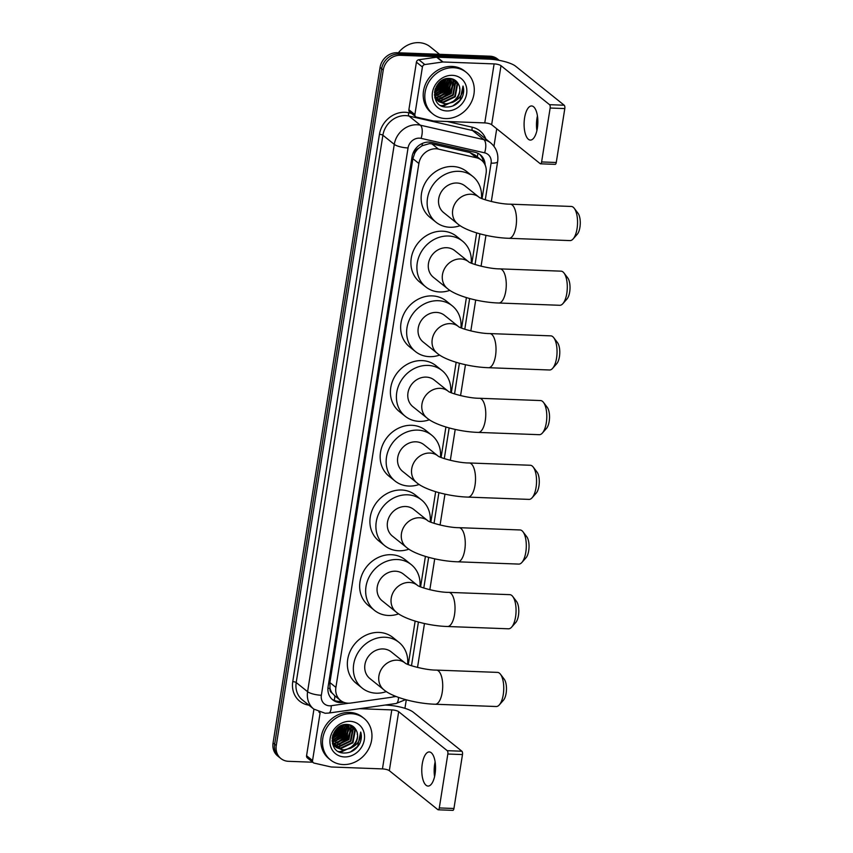 <?xml version="1.0" encoding="UTF-8"?>
<svg xmlns="http://www.w3.org/2000/svg" width="853" height="853" viewBox="0 0 853 853"><rect width="100%" height="100%" fill="white"/><g stroke="black" fill="none" stroke-linecap="round" stroke-linejoin="round"><path stroke-width="1.28" d="M482.073 198.664L486.103 173.223A16.015 14.043 128.8 0 0 481.476 160.193L475.164 155.129L469.886 152.527L431.959 143.901L429.486 143.603L421.99 145.81L418.492 148.401A5.342 4.681 128.8 0 0 414.771 152.975A16.015 4.201 -171 0 1 413.161 152.89M481.476 160.193A16.015 14.043 128.8 0 0 476.379 157.752L438.453 149.115A16.015 14.043 128.8 0 0 435.947 148.785A16.015 14.043 128.8 0 0 418.887 163.499L335.901 687.401A16.015 14.043 128.8 0 0 340.528 700.43A16.015 14.043 128.8 0 0 350.711 703.064L390.909 697.349A16.015 14.043 128.8 0 0 395.142 696.123M332.212 693.158A16.015 14.043 -51.2 0 1 330.015 688.094L329.972 688.36A5.342 4.681 128.8 0 0 332.212 693.158L334.866 695.867A16.015 5.619 -98.1 0 1 334.227 700.388M414.771 152.975L414.729 153.241A16.015 14.043 -51.2 0 1 418.492 148.401M414.729 153.241L412.873 158.669L329.898 682.571L330.015 688.094M408.278 664.594L415.155 621.123M420.582 586.875L425.412 556.423M430.829 522.164L435.659 491.723M441.086 457.464L445.906 427.022M451.333 392.764L456.152 362.322M461.58 328.064L466.399 297.622M471.826 263.364L476.646 232.922M312.731 762.219L288.495 761.313A16.015 14.043 -51.2 0 1 280.882 758.53L279.283 757.251A16.015 14.043 -51.2 0 1 274.666 744.221L381.654 68.72A16.015 14.043 -51.2 0 1 398.714 54.016L491.488 57.482A16.015 14.043 -51.2 0 1 499.09 60.254A16.015 14.043 -51.2 0 0 491.488 57.482L398.714 54.016A16.015 14.043 -51.2 0 0 381.654 68.72L274.666 744.221A16.015 14.043 -51.2 0 0 279.283 757.251L277.694 755.971A16.015 14.043 -51.2 0 1 273.067 742.931L380.054 67.44A16.015 14.043 -51.2 0 1 397.114 52.726L489.889 56.191A16.015 14.043 -51.2 0 1 497.491 58.974L499.229 60.36M485.144 165.024A16.015 14.043 128.8 0 0 480.324 154.798A16.015 14.043 128.8 0 0 475.228 152.346L431.607 142.419A16.015 14.043 128.8 0 0 429.102 142.088A16.015 14.043 128.8 0 0 412.042 156.803L328.096 686.814A16.015 14.043 128.8 0 0 332.723 699.844A16.015 14.043 128.8 0 0 342.906 702.488L343.876 702.35M357.332 733.697A21.346 18.723 -51.2 0 1 357.204 734.273M344.271 750.096A21.346 18.723 -51.2 0 1 339.889 751.61M459.65 87.71A21.346 18.723 -51.2 0 1 459.511 88.285M446.588 104.098A21.346 18.723 -51.2 0 1 441.406 105.783M280.882 758.53A16.015 14.043 -51.2 0 1 276.265 745.501L383.253 70.01A16.015 14.043 -51.2 0 1 400.313 55.296L493.077 58.761A16.015 14.043 -51.2 0 1 498.792 60.286M496.723 128.771L493.951 146.289M406.284 699.833L404.93 708.331M341.552 701.166L341.307 701.198A16.015 14.043 -51.2 0 1 331.945 699.172M479.493 154.19A16.015 14.043 -51.2 0 1 483.427 162.166M536.9 130.594A17.081 6.867 92.1 0 1 536.974 118.343A17.081 6.867 92.1 0 1 537.443 115.901M537.369 128.153A17.081 6.867 -87.9 0 0 531.611 105.953A17.081 6.867 -87.9 0 0 524.584 117.885A17.081 6.867 -87.9 0 0 530.331 140.084A17.081 6.867 -87.9 0 0 537.369 128.153M414.878 114.537A2.666 2.346 128.8 0 0 415.646 116.712L409.653 111.892A2.666 2.346 -51.2 0 1 408.886 109.728L414.878 114.537L422.416 66.982L416.413 62.162A2.666 2.346 -51.2 0 1 418.834 59.731L436.64 57.204A2.666 2.346 -51.2 0 1 437.067 57.183L488.119 59.092A21.346 5.598 -171 0 1 515.639 66.235L564.206 105.228A2.666 1.077 92.1 0 1 564.803 108.576L550.153 108.022A2.666 1.077 -87.9 0 0 549.556 104.684L500.999 65.692A5.342 1.397 9 0 0 494.111 63.9L443.059 61.992A2.666 2.346 128.8 0 0 442.632 62.013L424.826 64.551A2.666 2.346 128.8 0 0 422.416 66.982M408.886 109.728L416.413 62.162M537.625 117.202A21.346 8.583 -87.9 0 0 537.166 129.315M415.646 116.712A2.666 2.346 128.8 0 0 416.499 117.117L433.303 120.945A2.666 2.346 128.8 0 0 433.719 120.998L484.771 122.907A5.342 1.397 9 0 1 491.648 124.698L540.216 163.68A2.666 1.077 -87.9 0 0 540.514 163.808A2.666 1.077 -87.9 0 0 541.612 161.942L556.263 162.496L564.803 108.576M556.263 162.496A2.666 1.077 92.1 0 1 555.164 164.352L540.514 163.808M541.612 161.942L550.153 108.022M398.404 52.779A24.012 21.069 -51.2 0 1 418.791 42.65A24.012 21.069 -51.2 0 1 430.2 46.808L439.54 54.315M445.511 118.567A26.688 23.404 -51.2 0 1 432.834 113.939A26.688 23.404 -51.2 0 1 427.289 85.023A26.688 23.404 -51.2 0 1 453.572 67.707A26.688 23.404 -51.2 0 1 466.25 72.334A26.688 23.404 -51.2 0 1 471.794 101.262A26.688 23.404 -51.2 0 1 445.511 118.567M432.834 113.939L431.234 112.66A26.688 23.404 -51.2 0 1 425.69 83.733A26.688 23.404 -51.2 0 1 451.973 66.417A26.688 23.404 -51.2 0 1 464.65 71.044L466.25 72.334M461.995 97.679C463.808 93.745 464.149 89.864 463.019 86.046C463.52 93.414 460.076 98.841 452.698 102.328A13.339 11.707 -51.2 0 0 458.733 84.703C456.984 80.928 454.02 78.86 449.83 78.476C432.695 76.823 428.526 106.838 446.023 107.03C452.932 107.179 458.264 104.066 461.995 97.679M452.357 75.331A18.681 16.388 -51.2 0 1 466.623 93.777A18.681 16.388 -51.2 0 1 446.716 110.943A18.681 16.388 -51.2 0 1 432.45 92.497A18.681 16.388 -51.2 0 1 452.357 75.331M437.642 100.537L442.835 102.093L454.745 96.4L457.101 83.946L454.265 79.83M437.856 100.771L443.336 102.488L455.246 96.794L457.592 84.351L453.775 79.489M436.8 99.534L440.841 100.483L452.751 94.79L455.097 82.346L453.316 79.286M437.003 99.801L441.342 100.889L453.252 95.195L455.598 82.741L453.551 79.382M436.075 98.394L438.837 98.884L450.757 93.19L453.103 80.736L452.197 78.881M436.246 98.692L439.338 99.279L451.248 93.585L453.604 81.142L452.495 78.977M435.456 97.125L436.843 97.274L448.753 91.58L450.885 78.593M435.606 97.455L437.344 97.679L449.254 91.985L451.226 78.647M434.966 95.675L446.759 89.981L449.403 78.455M435.083 96.058L447.26 90.375L449.787 78.476M434.646 94.043L444.754 88.371L447.718 78.529M434.71 94.47L445.255 88.776L448.156 78.487M434.529 92.135L442.76 86.771L445.778 78.892M434.529 92.636L443.261 87.166L446.29 78.764M435.009 89.693L440.756 85.161L443.4 79.766M434.827 90.375L441.257 85.567L444.05 79.478M436.917 85.556L439.626 82.325M436.075 87.027L440.937 81.248M434.38 94.928L438.314 101.23L444.839 103.693C454.457 104.738 462.998 92.476 458.733 84.703M434.54 91.761L435.435 97.071L438.815 101.635L445.341 104.098L452.698 102.328M434.945 98.116L437.365 100.377M436.811 100.036L437.589 100.601M435.862 99.172L436.704 99.652M434.71 97.231L435.254 97.381M435.233 89.011L440.212 84.522L442.686 80.129M434.529 91.964L442.206 86.121L445.511 78.966M435.542 93.926L444.21 87.731L447.761 78.998M437.546 95.536L446.204 89.33L449.755 80.598M439.54 97.135L448.198 90.94L451.759 82.208M441.534 98.745L450.203 92.54L453.753 83.807M440.841 105.484L443.773 105.943L458.328 98.788M435.403 88.552L439.956 84.319L442.259 80.374M434.561 91.655L441.961 85.929L445.202 79.062M436.075 95.685L445.959 89.138L449.584 79.276M438.069 97.285L447.953 90.738L451.589 80.875M440.073 98.884L449.947 92.337L453.583 82.485M452.783 105.996L459.938 100.366L463.019 86.046M574.25 208.303L578.003 213.239A11.739 4.723 92.1 0 1 579.933 227.239A11.739 4.723 92.1 0 1 577.214 234.319L573.099 238.968A17.081 6.867 -87.9 0 0 577.054 228.657A17.081 6.867 -87.9 0 0 574.25 208.303A17.081 6.867 -87.9 0 0 571.297 206.458L510.265 204.176A17.081 6.867 92.1 0 1 516.022 226.376A17.081 6.867 92.1 0 1 508.985 238.307L570.017 240.589A17.081 6.867 -87.9 0 0 573.099 238.968M510.265 204.176C498.547 204.251 480.036 198.717 478.949 197.139L465.045 185.965A17.081 14.981 128.8 0 0 456.931 183.011A17.081 14.981 128.8 0 0 440.105 194.089A17.081 14.981 128.8 0 0 443.656 212.6L457.645 223.838C466.047 231.248 489.622 237.731 508.985 238.307M460.151 225.65A29.354 25.75 -51.2 0 1 449.926 227.261A29.354 25.75 -51.2 0 1 435.979 222.175A29.354 25.75 -51.2 0 1 429.869 190.358A29.354 25.75 -51.2 0 1 458.786 171.314A29.354 25.75 -51.2 0 1 472.733 176.4A29.354 25.75 -51.2 0 1 481.444 198.397M435.979 222.175L429.976 217.355A29.354 25.75 -51.2 0 1 423.877 185.538A29.354 25.75 -51.2 0 1 452.783 166.495A29.354 25.75 -51.2 0 1 466.73 171.581L472.733 176.4M563.993 273.003L567.757 277.939A11.739 4.723 92.1 0 1 569.687 291.939A11.739 4.723 92.1 0 1 566.968 299.019L562.852 303.668A17.081 6.867 -87.9 0 0 566.808 293.357A17.081 6.867 -87.9 0 0 563.993 273.003A17.081 6.867 -87.9 0 0 561.05 271.158L500.018 268.876A17.081 6.867 92.1 0 1 505.776 291.076A17.081 6.867 92.1 0 1 498.738 303.007L559.771 305.289A17.081 6.867 -87.9 0 0 562.852 303.668M447.399 288.538A17.081 14.981 128.8 0 1 442.472 274.634A17.081 14.981 128.8 0 1 460.673 258.939A17.081 14.981 128.8 0 1 468.724 261.85L454.798 250.665A17.081 14.981 128.8 0 0 446.684 247.711A17.081 14.981 128.8 0 0 429.859 258.79A17.081 14.981 128.8 0 0 433.409 277.3L447.399 288.538C455.801 295.948 479.375 302.431 498.738 303.007M449.904 290.351A29.354 25.75 -51.2 0 1 439.668 291.961A29.354 25.75 -51.2 0 1 425.722 286.875A29.354 25.75 -51.2 0 1 419.623 255.058A29.354 25.75 -51.2 0 1 448.539 236.014A29.354 25.75 -51.2 0 1 462.475 241.1A29.354 25.75 -51.2 0 1 471.197 263.097M425.722 286.875L419.729 282.066A29.354 25.75 -51.2 0 1 413.63 250.238A29.354 25.75 -51.2 0 1 442.536 231.195A29.354 25.75 -51.2 0 1 456.483 236.281L462.475 241.1M553.746 337.703L557.51 342.65A11.739 4.723 92.1 0 1 559.44 356.639A11.739 4.723 92.1 0 1 556.721 363.719L552.605 368.368A17.081 6.867 -87.9 0 0 556.551 358.057A17.081 6.867 -87.9 0 0 553.746 337.703A17.081 6.867 -87.9 0 0 550.803 335.858L489.771 333.576A17.081 6.867 92.1 0 1 495.529 355.776A17.081 6.867 92.1 0 1 488.492 367.707L549.524 369.989A17.081 6.867 -87.9 0 0 552.605 368.368M437.152 353.238A17.081 14.981 128.8 0 1 432.226 339.334A17.081 14.981 128.8 0 1 450.427 323.639A17.081 14.981 128.8 0 1 458.477 326.55L444.552 315.375A17.081 14.981 128.8 0 0 436.437 312.411A17.081 14.981 128.8 0 0 419.612 323.49A17.081 14.981 128.8 0 0 423.163 342L437.152 353.238C445.554 360.648 469.129 367.131 488.492 367.707M439.658 355.061A29.354 25.75 -51.2 0 1 429.422 356.661A29.354 25.75 -51.2 0 1 415.475 351.575A29.354 25.75 -51.2 0 1 409.376 319.758A29.354 25.75 -51.2 0 1 438.282 300.714A29.354 25.75 -51.2 0 1 452.229 305.8A29.354 25.75 -51.2 0 1 460.951 327.797M415.475 351.575L409.483 346.766A29.354 25.75 -51.2 0 1 403.384 314.938A29.354 25.75 -51.2 0 1 432.29 295.895A29.354 25.75 -51.2 0 1 446.236 300.981L452.229 305.8M543.5 402.413L547.263 407.35A11.739 4.723 92.1 0 1 549.193 421.339A11.739 4.723 92.1 0 1 546.474 428.419L542.359 433.068A17.081 6.867 -87.9 0 0 546.304 422.757A17.081 6.867 -87.9 0 0 543.5 402.413A17.081 6.867 -87.9 0 0 540.546 400.558L479.525 398.276A17.081 6.867 92.1 0 1 485.282 420.476A17.081 6.867 92.1 0 1 478.245 432.407L539.277 434.689A17.081 6.867 -87.9 0 0 542.359 433.068M426.905 417.938A17.081 14.981 128.8 0 1 421.968 404.034A17.081 14.981 128.8 0 1 440.18 388.339A17.081 14.981 128.8 0 1 448.23 391.25L434.305 380.075A17.081 14.981 128.8 0 0 426.191 377.111A17.081 14.981 128.8 0 0 409.365 388.19A17.081 14.981 128.8 0 0 412.916 406.71L426.905 417.938C435.307 425.348 458.882 431.831 478.245 432.407M429.411 419.761A29.354 25.75 -51.2 0 1 419.175 421.361A29.354 25.75 -51.2 0 1 405.228 416.275A29.354 25.75 -51.2 0 1 399.129 384.458A29.354 25.75 -51.2 0 1 428.035 365.415A29.354 25.75 -51.2 0 1 441.982 370.501A29.354 25.75 -51.2 0 1 450.704 392.508M405.228 416.275L399.236 411.466A29.354 25.75 -51.2 0 1 393.137 379.638A29.354 25.75 -51.2 0 1 422.043 360.595A29.354 25.75 -51.2 0 1 435.99 365.692L441.982 370.501M533.253 467.113L537.017 472.05A11.739 4.723 92.1 0 1 538.947 486.039A11.739 4.723 92.1 0 1 536.228 493.13L532.112 497.768A17.081 6.867 -87.9 0 0 536.057 487.458A17.081 6.867 -87.9 0 0 533.253 467.113A17.081 6.867 -87.9 0 0 530.299 465.258L469.278 462.976A17.081 6.867 92.1 0 1 475.025 485.176A17.081 6.867 92.1 0 1 467.998 497.107L529.031 499.389A17.081 6.867 -87.9 0 0 532.112 497.768M416.659 482.638A17.081 14.981 128.8 0 1 411.722 468.734A17.081 14.981 128.8 0 1 429.923 453.05A17.081 14.981 128.8 0 1 437.984 455.96L424.048 444.776A17.081 14.981 128.8 0 0 415.933 441.811A17.081 14.981 128.8 0 0 399.119 452.89A17.081 14.981 128.8 0 0 402.669 471.41L416.659 482.638C425.061 490.048 448.635 496.531 467.998 497.107M419.164 484.461A29.354 25.75 -51.2 0 1 408.928 486.061A29.354 25.75 -51.2 0 1 394.982 480.975A29.354 25.75 -51.2 0 1 388.883 449.158A29.354 25.75 -51.2 0 1 417.789 430.115A29.354 25.75 -51.2 0 1 431.735 435.201A29.354 25.75 -51.2 0 1 440.447 457.208M394.982 480.975L388.989 476.166A29.354 25.75 -51.2 0 1 382.89 444.349A29.354 25.75 -51.2 0 1 411.796 425.295A29.354 25.75 -51.2 0 1 425.743 430.392L431.735 435.201M523.006 531.814L526.77 536.75A11.739 4.723 92.1 0 1 528.7 550.739A11.739 4.723 92.1 0 1 525.981 557.83L521.865 562.468A17.081 6.867 -87.9 0 0 525.811 552.158A17.081 6.867 -87.9 0 0 523.006 531.814A17.081 6.867 -87.9 0 0 520.053 529.958L459.021 527.676A17.081 6.867 92.1 0 1 464.778 549.876A17.081 6.867 92.1 0 1 457.752 561.807L518.784 564.089A17.081 6.867 -87.9 0 0 521.865 562.468M459.021 527.676C447.313 527.762 428.792 522.228 427.716 520.639L413.801 509.476A17.081 14.981 128.8 0 0 405.687 506.511A17.081 14.981 128.8 0 0 388.872 517.59A17.081 14.981 128.8 0 0 392.423 536.111L406.412 547.338C414.814 554.749 438.389 561.242 457.752 561.807M408.918 549.161A29.354 25.75 -51.2 0 1 398.682 550.771A29.354 25.75 -51.2 0 1 384.735 545.675A29.354 25.75 -51.2 0 1 378.636 513.858A29.354 25.75 -51.2 0 1 407.542 494.815A29.354 25.75 -51.2 0 1 421.489 499.901A29.354 25.75 -51.2 0 1 430.2 521.908M384.735 545.675L378.743 540.866A29.354 25.75 -51.2 0 1 372.644 509.049A29.354 25.75 -51.2 0 1 401.55 490.006A29.354 25.75 -51.2 0 1 415.496 495.092L421.489 499.901M512.76 596.514L516.523 601.45A11.739 4.723 92.1 0 1 518.453 615.439A11.739 4.723 92.1 0 1 515.734 622.53L511.619 627.168A17.081 6.867 -87.9 0 0 515.564 616.868A17.081 6.867 -87.9 0 0 512.76 596.514A17.081 6.867 -87.9 0 0 509.806 594.658L448.774 592.377A17.081 6.867 92.1 0 1 454.532 614.576A17.081 6.867 92.1 0 1 447.505 626.507L508.527 628.8A17.081 6.867 -87.9 0 0 511.619 627.168M396.165 612.038A17.081 14.981 128.8 0 1 391.228 598.145A17.081 14.981 128.8 0 1 409.429 582.45A17.081 14.981 128.8 0 1 417.48 585.361L403.554 574.176A17.081 14.981 128.8 0 0 395.44 571.211A17.081 14.981 128.8 0 0 378.625 582.3A17.081 14.981 128.8 0 0 382.176 600.811L396.165 612.038C404.567 619.449 428.142 625.942 447.505 626.507M398.66 613.861A29.354 25.75 -51.2 0 1 388.435 615.471A29.354 25.75 -51.2 0 1 374.488 610.375A29.354 25.75 -51.2 0 1 368.389 578.558A29.354 25.75 -51.2 0 1 397.295 559.515A29.354 25.75 -51.2 0 1 411.242 564.601A29.354 25.75 -51.2 0 1 419.953 586.608M374.488 610.375L368.496 605.566A29.354 25.75 -51.2 0 1 362.386 573.749A29.354 25.75 -51.2 0 1 391.303 554.706A29.354 25.75 -51.2 0 1 405.25 559.792L411.242 564.601M500.455 674.233L504.208 679.169A11.739 4.723 92.1 0 1 506.138 693.169A11.739 4.723 92.1 0 1 503.419 700.249L499.304 704.898A17.081 6.867 -87.9 0 0 503.259 694.587A17.081 6.867 -87.9 0 0 500.455 674.233A17.081 6.867 -87.9 0 0 497.502 672.388L436.469 670.106A17.081 6.867 92.1 0 1 442.227 692.305A17.081 6.867 92.1 0 1 435.19 704.237L496.222 706.519A17.081 6.867 -87.9 0 0 499.304 704.898M383.85 689.768A17.081 14.981 128.8 0 1 378.924 675.864A17.081 14.981 128.8 0 1 397.125 660.169A17.081 14.981 128.8 0 1 405.175 663.08L391.25 651.895A17.081 14.981 128.8 0 0 383.136 648.941A17.081 14.981 128.8 0 0 366.31 660.019A17.081 14.981 128.8 0 0 369.861 678.53L383.85 689.768C392.252 697.178 415.827 703.661 435.19 704.237M386.356 691.58A29.354 25.75 -51.2 0 1 376.12 693.19A29.354 25.75 -51.2 0 1 362.184 688.104A29.354 25.75 -51.2 0 1 356.074 656.288A29.354 25.75 -51.2 0 1 384.991 637.234A29.354 25.75 -51.2 0 1 398.927 642.33A29.354 25.75 -51.2 0 1 407.649 664.327M362.184 688.104L356.181 683.285A29.354 25.75 -51.2 0 1 350.082 651.468A29.354 25.75 -51.2 0 1 378.988 632.425A29.354 25.75 -51.2 0 1 392.934 637.511L398.927 642.33M434.582 776.593A17.081 6.867 92.1 0 1 434.657 764.341A17.081 6.867 92.1 0 1 435.126 761.889M435.051 774.14A17.081 6.867 -87.9 0 0 429.294 751.941A17.081 6.867 -87.9 0 0 422.267 763.872A17.081 6.867 -87.9 0 0 428.025 786.071A17.081 6.867 -87.9 0 0 435.051 774.14M312.561 760.535A2.666 2.346 128.8 0 0 313.339 762.71L307.336 757.89A2.666 2.346 -51.2 0 1 306.568 755.715L312.561 760.535L320.099 712.969L318.883 711.999M306.568 755.715L313.936 709.206M385.087 705.058L385.801 705.079A21.346 5.598 -171 0 1 413.332 712.234L461.889 751.226A2.666 1.077 92.1 0 1 462.486 754.564L447.836 754.02A2.666 1.077 -87.9 0 0 447.239 750.672L398.682 711.69A5.342 1.397 9 0 0 391.794 709.899L359.529 708.694M435.307 763.19A21.346 8.583 -87.9 0 0 434.849 775.302M313.339 762.71A2.666 2.346 128.8 0 0 314.181 763.115L330.985 766.943A2.666 2.346 128.8 0 0 331.401 766.996L382.453 768.905A5.342 1.397 9 0 1 389.331 770.685L437.898 809.678A2.666 1.077 -87.9 0 0 438.197 809.806A2.666 1.077 -87.9 0 0 439.295 807.94L453.945 808.484L462.486 754.564M453.945 808.484A2.666 1.077 92.1 0 1 452.847 810.35L438.197 809.806M439.295 807.94L447.836 754.02M343.194 764.565A26.688 23.404 -51.2 0 1 330.516 759.938A26.688 23.404 -51.2 0 1 324.972 731.01A26.688 23.404 -51.2 0 1 351.255 713.694A26.688 23.404 -51.2 0 1 363.932 718.322A26.688 23.404 -51.2 0 1 369.477 747.249A26.688 23.404 -51.2 0 1 343.194 764.565M330.516 759.938L328.917 758.658A26.688 23.404 -51.2 0 1 323.372 729.731A26.688 23.404 -51.2 0 1 349.655 712.415A26.688 23.404 -51.2 0 1 362.333 717.042L363.932 718.322M359.689 743.677C361.491 739.732 361.832 735.862 360.702 732.045C361.203 739.412 357.759 744.829 350.38 748.326A13.339 11.707 -51.2 0 0 356.426 730.69C354.667 726.927 351.703 724.847 347.512 724.464C330.378 722.822 326.209 752.836 343.706 753.018C350.615 753.178 355.946 750.064 359.689 743.677M350.039 721.329A18.681 16.388 -51.2 0 1 364.316 739.775A18.681 16.388 -51.2 0 1 344.399 756.931A18.681 16.388 -51.2 0 1 330.132 738.495A18.681 16.388 -51.2 0 1 350.039 721.329M335.325 746.535L340.528 748.081L352.438 742.387L354.784 729.944L351.948 725.828M335.549 746.77L341.019 748.486L352.929 742.792L355.285 730.339L351.457 725.476M334.493 745.522L338.524 746.482L350.434 740.788L352.779 728.334L350.999 725.274M334.685 745.789L339.025 746.887L350.935 741.182L353.281 728.739L351.233 725.381M333.758 744.392L336.53 744.872L348.44 739.178L350.786 726.735L349.879 724.879M333.928 744.69L337.031 745.277L348.941 739.583L351.287 727.129L350.188 724.975M333.139 743.112L334.525 743.272L346.435 737.578L348.568 724.581M333.288 743.443L335.026 743.677L346.936 737.973L348.909 724.645M332.659 741.673L344.441 735.968L347.086 724.453M332.766 742.046L344.943 736.374L347.47 724.464M332.329 740.031L342.437 734.369L345.401 724.517M332.393 740.468L342.938 734.764L345.838 724.474M332.212 738.122L340.443 732.759L343.46 724.89M332.222 738.634L340.944 733.164L343.972 724.762M332.691 735.691L338.449 731.16L341.083 725.764M332.51 736.374L338.94 731.554L341.744 725.476M334.6 731.543L337.308 728.323M333.758 733.026L338.62 727.236M332.062 740.916L335.997 747.228L342.522 749.691C352.14 750.736 360.691 738.474 356.426 730.69M332.222 737.76L333.128 743.07L336.498 747.633L343.023 750.096L350.38 748.326M332.627 744.104L335.048 746.364M334.504 746.023L335.272 746.599M333.544 745.17L334.397 745.65M332.393 743.23L332.937 743.368M332.915 735.009L337.895 730.509L340.379 726.127M332.222 737.962L339.889 732.119L343.205 724.954M333.224 739.924L341.893 733.719L345.444 724.997M335.229 741.524L343.887 735.329L347.438 726.596M337.223 743.134L345.891 736.928L349.442 728.206M339.227 744.733L347.885 738.538L351.436 729.805M338.524 751.482L341.456 751.941L356.01 744.786M333.086 734.54L337.639 730.317L339.942 726.372M332.243 737.653L339.643 731.917L342.885 725.05M333.758 741.673L343.642 735.126L347.267 725.263M335.762 743.283L345.636 736.736L349.272 726.873M337.756 744.882L347.64 738.335L351.265 728.473M350.466 751.994L357.631 746.364L360.702 732.045M431.959 143.901L438.453 149.115M477.317 156.856A16.015 7.069 -77.2 0 0 477.883 153.263M421.99 145.81A16.015 7.069 -77.2 0 0 422.523 143.357M329.972 688.36A16.015 4.201 -171 0 1 327.936 688.243M412.873 158.669L418.887 163.499M469.886 152.527L476.379 157.752M329.898 682.571L335.901 687.401M273.067 742.931L276.265 745.501M380.054 67.44L383.253 70.01M397.114 52.726L400.313 55.296M489.889 56.191L493.077 58.761M485.282 199.826L491.093 163.147A10.673 9.362 128.8 0 0 484.611 152.826L421.083 138.357A10.673 9.362 128.8 0 0 419.42 138.143A10.673 9.362 128.8 0 0 408.043 147.953L321.357 695.259A10.673 9.362 128.8 0 0 329.503 705.804A10.673 9.362 128.8 0 0 331.231 705.708L348.792 703.213M321.357 695.259A10.673 2.804 9 0 1 307.592 691.687L394.278 144.37A21.346 18.723 -51.2 0 1 417.032 124.762A21.346 18.723 -51.2 0 1 420.369 125.199L408.982 116.051A21.346 18.723 128.8 0 0 405.644 115.613A21.346 18.723 128.8 0 0 382.89 135.232L296.204 682.539A21.346 18.723 128.8 0 0 302.367 699.918L313.755 709.067A21.346 18.723 -51.2 0 1 307.592 691.687L296.204 682.539A2.666 0.704 -171 0 0 292.76 681.654L379.446 134.337A2.666 0.704 -171 0 1 382.89 135.232L394.278 144.37A10.673 2.804 9 0 0 408.043 147.953M313.755 709.067L325.11 713.257L328.736 713.065A10.673 3.743 -98.1 0 0 331.231 705.708M379.446 134.337A24.012 21.069 -51.2 0 1 405.047 112.265A24.012 21.069 -51.2 0 1 408.8 112.756L411.487 113.364M447.207 121.499L472.327 127.225A24.012 21.069 -51.2 0 1 485.826 139.018M308.893 705.154A24.012 21.069 -51.2 0 1 292.76 681.654M421.083 138.357A10.673 4.713 -77.2 0 0 420.369 125.199L483.896 139.657L472.509 130.509L408.982 116.051A2.666 1.184 102.8 0 1 408.8 112.756M484.611 152.826A10.673 4.713 -77.2 0 0 483.896 139.657A21.346 18.723 -51.2 0 1 490.699 142.92L479.301 133.782A21.346 18.723 128.8 0 0 472.509 130.509A2.666 1.184 102.8 0 1 472.327 127.225M392.828 696.954L396.059 696.496M411.487 665.756L418.407 622.061M423.792 588.037L428.654 557.361M434.038 523.337L438.9 492.661M444.285 458.637L449.147 427.961M454.542 393.937L459.394 363.25M464.789 329.237L469.64 298.55M475.036 264.526L479.887 233.85M328.736 713.065L396.059 703.501A10.673 3.743 -98.1 0 0 398.532 697.423M491.093 163.147A10.673 2.804 9 0 0 497.64 161.601C498.642 154.03 496.329 147.804 490.699 142.92M341.307 701.198L342.906 702.488M491.648 124.698L500.999 65.692M484.771 122.907L494.111 63.9M437.067 57.183L443.059 61.992M549.556 104.684L564.206 105.228M442.632 62.013L436.64 57.204M418.834 59.731L424.826 64.551M479.034 197.203L478.949 197.139A17.081 14.981 128.8 0 0 470.92 194.239A17.081 14.981 128.8 0 0 452.719 209.934A17.081 14.981 128.8 0 0 457.645 223.838M427.79 520.703L427.716 520.639A17.081 14.981 128.8 0 0 419.676 517.75A17.081 14.981 128.8 0 0 401.475 533.434A17.081 14.981 128.8 0 0 406.412 547.338M389.331 770.685L398.682 711.69M382.453 768.905L391.794 709.899M447.239 750.672L461.889 751.226M334.483 695.568L340.528 700.43M396.059 703.501L405.58 699.641M417.522 667.451L424.474 623.543M429.827 589.732L434.721 558.832M440.073 525.021L444.967 494.132M450.32 460.321L455.214 429.432M460.567 395.621L465.461 364.732M470.824 330.921L475.707 300.032M481.071 266.221L485.954 235.332M491.317 201.521L497.64 161.601M500.018 268.876C488.3 268.951 469.79 263.417 468.702 261.839L468.787 261.903M489.771 333.576C478.053 333.651 459.532 328.128 458.456 326.539L458.541 326.603M479.525 398.276C467.807 398.362 449.286 392.828 448.209 391.239L448.294 391.303M469.278 462.976C457.56 463.062 439.039 457.528 437.962 455.939L438.037 456.003M448.774 592.377C437.067 592.462 418.546 586.928 417.469 585.339L417.543 585.403M436.469 670.106C424.751 670.181 406.241 664.647 405.154 663.069L405.239 663.133"/></g></svg>
